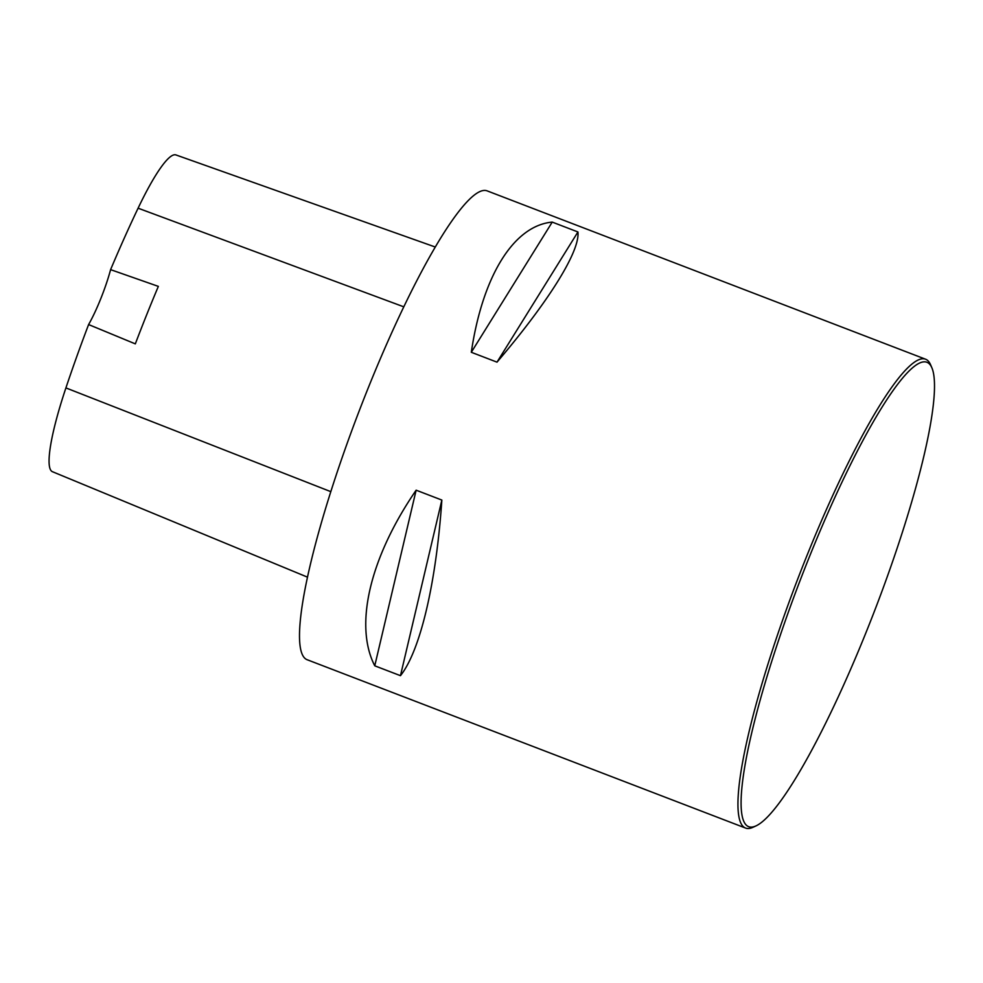 <?xml version="1.0" encoding="UTF-8"?>
<svg xmlns="http://www.w3.org/2000/svg" width="983" height="983" viewBox="0 0 983 983"><rect width="100%" height="100%" fill="white"/><g stroke="black" fill="none" stroke-linecap="round" stroke-linejoin="round"><path stroke-width="1.47" d="M925.605 359.225L487.15 190.874A251.107 40.586 111 0 0 363.145 400.732A251.107 40.586 111 0 0 304.214 657.615A251.107 40.586 111 0 0 307.126 659.716L745.569 828.067A251.107 40.586 -69 0 1 742.656 825.978A251.107 40.586 -69 0 1 801.587 569.096A251.107 40.586 -69 0 1 925.605 359.225A251.107 40.586 -69 0 1 928.505 361.326A251.107 40.586 -69 0 1 930.594 364.779L931.884 367.802A248.724 40.192 -69 0 1 875.312 608.907A248.724 40.192 -69 0 1 755.976 825.904A248.724 40.192 -69 0 1 796.771 589.259A248.724 40.192 -69 0 1 929.82 364.386A248.724 40.192 -69 0 1 931.884 367.802M755.976 825.904L752.99 827.293A251.107 40.586 -69 0 1 745.569 828.067M400.462 675.677L374.756 665.81C353.929 625.335 369.891 557.607 416.141 490.185L441.846 500.064C436.219 583.079 420.257 650.807 400.462 675.677L441.846 500.064M497.005 362.149L471.299 352.283C482.604 275.793 513.814 225.599 552.237 222.097L577.93 231.963C580.142 251.058 548.932 301.265 497.005 362.149L577.93 231.963M435.297 247.028L175.92 154.933A111.964 18.099 111 0 0 138.099 208.187A279.369 45.144 111 0 0 110.6 269.637L158.349 286.385A280.659 45.353 -69 0 0 135.322 343.878L88.605 324.562A279.369 45.144 111 0 0 65.91 387.916A111.964 18.099 111 0 0 52.394 471.68L307.47 577.144M88.605 324.562A47.835 7.729 111 0 0 110.6 269.637M416.141 490.185L374.756 665.81M552.237 222.097L471.299 352.283M138.099 208.187L403.804 306.831M65.91 387.916L330.804 491.647"/></g></svg>
